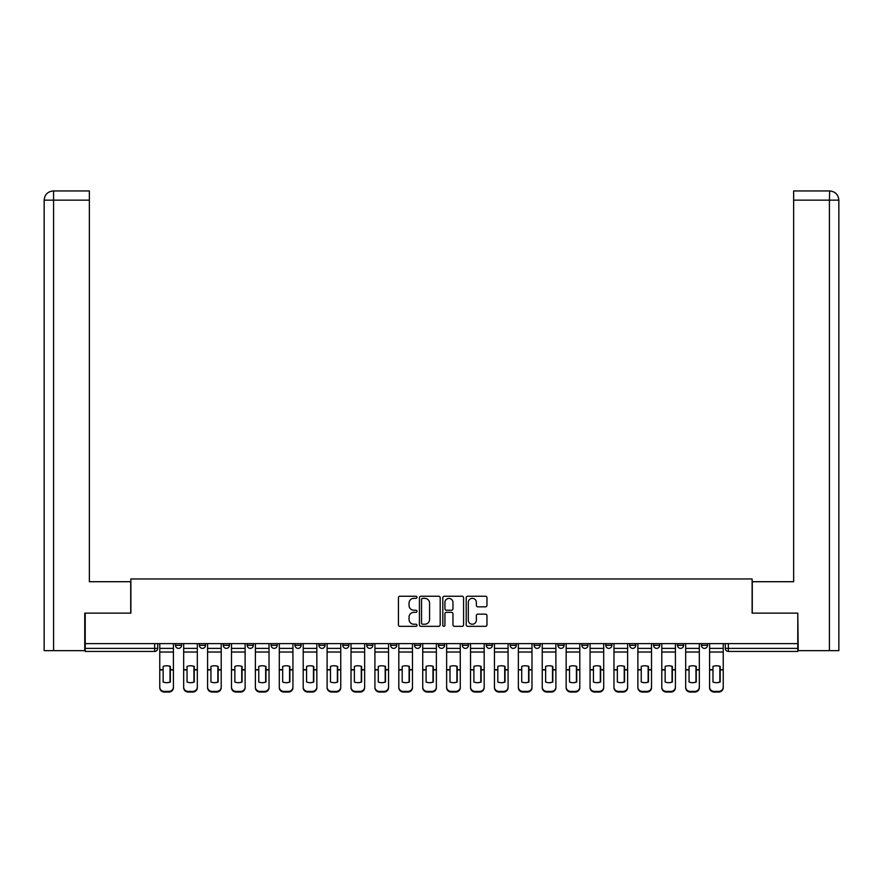 <?xml version="1.0" encoding="UTF-8"?>
<svg xmlns="http://www.w3.org/2000/svg" width="883" height="883" viewBox="0 0 883 883"><rect width="100%" height="100%" fill="white"/><g stroke="black" fill="none" stroke-linecap="round" stroke-linejoin="round"><path stroke-width="1.32" d="M416.986 597.305A1.049 1.049 0 0 0 415.926 596.246L399.944 596.246A1.501 1.501 0 0 0 398.443 597.747L398.443 624.822A1.501 1.501 0 0 0 399.944 626.334L415.926 626.334A1.049 1.049 0 0 0 416.986 625.274A1.049 1.049 0 0 0 415.926 624.226L413.862 624.226A4.812 4.812 0 0 1 409.05 619.413L409.05 617.151A4.812 4.812 0 0 1 413.862 612.338L415.926 612.338A1.049 1.049 0 0 0 416.986 611.29A1.049 1.049 0 0 0 415.926 610.241L413.862 610.241A4.812 4.812 0 0 1 409.05 605.418L409.05 603.166A4.812 4.812 0 0 1 413.862 598.354L415.926 598.354A1.049 1.049 0 0 0 416.986 597.305M653.586 645.307L653.586 643.619L653.586 645.307A3.068 3.068 0 0 0 656.643 648.376A3.068 3.068 0 0 1 653.586 645.307L659.711 645.307A3.068 3.068 0 0 1 656.643 648.376A3.068 3.068 0 0 0 659.711 645.307L659.711 643.619L659.711 645.307M438.432 643.619L438.432 645.307L444.568 645.307A3.068 3.068 0 0 1 441.5 648.376A3.068 3.068 0 0 1 438.432 645.307L438.432 643.619M366.721 643.619L366.721 645.307L372.847 645.307A3.068 3.068 0 0 1 369.789 648.376A3.068 3.068 0 0 1 366.721 645.307L366.721 643.619M318.906 643.619L318.906 645.307L325.043 645.307A3.068 3.068 0 0 1 321.975 648.376A3.068 3.068 0 0 1 318.906 645.307L318.906 643.619M294.999 643.619L294.999 645.307L301.136 645.307A3.068 3.068 0 0 1 298.068 648.376A3.068 3.068 0 0 1 294.999 645.307L294.999 643.619M247.196 643.619L247.196 645.307L253.322 645.307A3.068 3.068 0 0 1 250.253 648.376A3.068 3.068 0 0 1 247.196 645.307L247.196 643.619M485.462 606.853A1.501 1.501 0 0 0 486.963 605.352L486.963 597.747A1.501 1.501 0 0 0 485.462 596.246L467.714 596.246A1.501 1.501 0 0 0 466.202 597.747L466.202 624.822A1.501 1.501 0 0 0 467.714 626.334L485.462 626.334A1.501 1.501 0 0 0 486.963 624.822L486.963 615.65A1.501 1.501 0 0 0 485.462 614.149L477.858 614.149A1.501 1.501 0 0 0 476.356 615.65L476.356 620.197A4.029 4.029 0 0 1 472.339 624.226A4.029 4.029 0 0 1 468.31 620.197L468.31 602.383A4.029 4.029 0 0 1 472.339 598.354A4.029 4.029 0 0 1 476.356 602.383L476.356 605.352A1.501 1.501 0 0 0 477.858 606.853L485.462 606.853M53.576 650.672L44.15 650.672L44.15 200.143C44.691 194.569 47.748 191.501 53.344 190.949L89.36 190.949L89.36 200.143L53.576 200.143L53.576 650.672L84.757 650.672L84.757 613.133L130.883 613.133L130.883 578.961L752.117 578.961L752.117 613.133L797.779 613.133L797.779 643.619L85.221 643.619L85.221 648.376L157.704 648.376L157.704 643.619L157.704 648.376A3.068 3.068 0 0 1 154.635 651.433L85.221 651.433L85.221 648.376M85.221 613.133L85.221 643.619M440.187 597.747A1.501 1.501 0 0 0 438.674 596.246L420.926 596.246A1.501 1.501 0 0 0 419.425 597.747L419.425 624.822A1.501 1.501 0 0 0 420.926 626.334L438.674 626.334A1.501 1.501 0 0 0 440.187 624.822L440.187 597.747M444.326 596.246L462.074 596.246A1.501 1.501 0 0 1 463.575 597.747L463.575 624.822A1.501 1.501 0 0 1 462.074 626.334L454.469 626.334A1.501 1.501 0 0 1 452.968 624.822L452.968 613.851A1.501 1.501 0 0 0 451.467 612.338L446.423 612.338A1.501 1.501 0 0 0 444.922 613.851L444.922 625.274A1.049 1.049 0 0 1 443.873 626.334A1.049 1.049 0 0 1 442.813 625.274L442.813 597.747A1.501 1.501 0 0 1 444.326 596.246M725.296 643.619L725.296 648.376L797.779 648.376L797.779 651.433L728.365 651.433A3.068 3.068 0 0 1 725.296 648.376L725.296 643.619M797.779 643.619L797.779 648.376M707.526 643.619L707.526 645.307A3.068 3.068 0 0 1 704.457 648.376A3.068 3.068 0 0 1 701.389 645.307L707.526 645.307M701.389 643.619L701.389 645.307M677.493 643.619L677.493 645.307L683.619 645.307L683.619 643.619L683.619 645.307A3.068 3.068 0 0 1 680.55 648.376A3.068 3.068 0 0 1 677.493 645.307A3.068 3.068 0 0 0 680.55 648.376M629.678 643.619L629.678 645.307L635.804 645.307L635.804 643.619L635.804 645.307A3.068 3.068 0 0 1 632.747 648.376A3.068 3.068 0 0 1 629.678 645.307A3.068 3.068 0 0 0 632.747 648.376M611.897 645.307L611.897 643.619L611.897 645.307A3.068 3.068 0 0 1 608.84 648.376A3.068 3.068 0 0 1 605.771 645.307L611.897 645.307A3.068 3.068 0 0 1 608.84 648.376M605.771 643.619L605.771 645.307M588.001 643.619L588.001 645.307A3.068 3.068 0 0 1 584.932 648.376A3.068 3.068 0 0 1 581.864 645.307L588.001 645.307A3.068 3.068 0 0 1 584.932 648.376M581.864 643.619L581.864 645.307M564.094 643.619L564.094 645.307A3.068 3.068 0 0 1 561.025 648.376A3.068 3.068 0 0 1 557.957 645.307L564.094 645.307M557.957 643.619L557.957 645.307M540.186 643.619L540.186 645.307A3.068 3.068 0 0 1 537.118 648.376A3.068 3.068 0 0 1 534.06 645.307L540.186 645.307M534.06 643.619L534.06 645.307M516.279 643.619L516.279 645.307A3.068 3.068 0 0 1 513.211 648.376A3.068 3.068 0 0 1 510.153 645.307L516.279 645.307M510.153 643.619L510.153 645.307M492.372 643.619L492.372 645.307A3.068 3.068 0 0 1 489.314 648.376A3.068 3.068 0 0 1 486.246 645.307A3.068 3.068 0 0 0 489.314 648.376M486.246 643.619L486.246 645.307L492.372 645.307M468.476 643.619L468.476 645.307A3.068 3.068 0 0 1 465.407 648.376A3.068 3.068 0 0 1 462.339 645.307A3.068 3.068 0 0 0 465.407 648.376M462.339 643.619L462.339 645.307L468.476 645.307M444.568 643.619L444.568 645.307A3.068 3.068 0 0 1 441.5 648.376M420.661 643.619L420.661 645.307A3.068 3.068 0 0 1 417.593 648.376A3.068 3.068 0 0 1 414.524 645.307L420.661 645.307M414.524 643.619L414.524 645.307M396.754 643.619L396.754 645.307A3.068 3.068 0 0 1 393.686 648.376A3.068 3.068 0 0 1 390.628 645.307L396.754 645.307L396.754 643.619M390.628 643.619L390.628 645.307M372.847 643.619L372.847 645.307M348.94 643.619L348.94 645.307A3.068 3.068 0 0 1 345.882 648.376A3.068 3.068 0 0 1 342.814 645.307L348.94 645.307L348.94 643.619M342.814 643.619L342.814 645.307M325.043 643.619L325.043 645.307L325.043 643.619M301.136 645.307L301.136 643.619L301.136 645.307A3.068 3.068 0 0 1 298.068 648.376M277.229 643.619L277.229 645.307A3.068 3.068 0 0 1 274.16 648.376A3.068 3.068 0 0 1 271.103 645.307A3.068 3.068 0 0 0 274.16 648.376A3.068 3.068 0 0 0 277.229 645.307L277.229 643.619M271.103 643.619L271.103 645.307L277.229 645.307M253.322 643.619L253.322 645.307M229.414 643.619L229.414 645.307A3.068 3.068 0 0 1 226.357 648.376A3.068 3.068 0 0 1 223.289 645.307A3.068 3.068 0 0 0 226.357 648.376A3.068 3.068 0 0 0 229.414 645.307L223.289 645.307L223.289 643.619M199.381 643.619L199.381 645.307L205.507 645.307L205.507 643.619L205.507 645.307A3.068 3.068 0 0 1 202.45 648.376A3.068 3.068 0 0 1 199.381 645.307A3.068 3.068 0 0 0 202.45 648.376M175.474 643.619L175.474 645.307L181.611 645.307L181.611 643.619L181.611 645.307A3.068 3.068 0 0 1 178.543 648.376A3.068 3.068 0 0 1 175.474 645.307A3.068 3.068 0 0 0 178.543 648.376M422.582 598.354A1.049 1.049 0 0 0 421.533 599.402L421.533 623.177A1.049 1.049 0 0 0 422.582 624.226L424.767 624.226A4.812 4.812 0 0 0 429.579 619.413L429.579 603.166A4.812 4.812 0 0 0 424.767 598.354L422.582 598.354M452.968 602.449A4.029 4.029 0 0 0 448.95 598.431A4.029 4.029 0 0 0 444.922 602.449L444.922 608.729A1.501 1.501 0 0 0 446.423 610.241L451.467 610.241A1.501 1.501 0 0 0 452.968 608.729L452.968 602.449M170.033 682.14L170.033 666.29M166.589 665.771A9.503 8.355 180 0 1 170.033 666.4M159.768 670.561L159.768 687.051A4.603 4.36 0 0 0 164.37 691.411L168.808 691.411A4.603 4.36 0 0 0 173.41 687.051L173.41 687.691A4.603 4.36 180 0 1 168.808 692.051L168.808 691.411M166.589 682.691A9.503 9.007 180 0 0 170.033 682.018M170.342 669.921L170.342 666.4A9.503 8.355 180 0 0 166.744 665.771A9.503 8.355 180 0 0 163.145 666.4L163.145 682.018A9.503 9.007 180 0 0 170.342 682.018L170.342 669.921L173.41 669.921L173.41 687.691M173.41 643.619L173.41 669.921M159.768 643.619L159.768 687.691A4.603 4.36 180 0 0 164.37 692.051L168.808 692.051M193.94 682.14L193.94 666.29M190.496 665.771A9.503 8.355 180 0 1 193.94 666.4M183.675 670.561L183.675 687.051A4.603 4.36 0 0 0 188.267 691.411L192.715 691.411A4.603 4.36 0 0 0 197.317 687.051L197.317 687.691A4.603 4.36 180 0 1 192.715 692.051L192.715 691.411M190.496 682.691A9.503 9.007 180 0 0 193.94 682.018M217.847 682.14L217.847 666.29M214.403 665.771A9.503 8.355 180 0 1 217.847 666.4M207.582 670.561L207.582 687.051A4.603 4.36 0 0 0 212.174 691.411L216.622 691.411A4.603 4.36 0 0 0 221.214 687.051L221.214 687.691A4.603 4.36 180 0 1 216.622 692.051L216.622 691.411M214.403 682.691A9.503 9.007 180 0 0 217.847 682.018M130.728 613.133L130.728 581.709L89.36 581.709L89.36 200.143M53.333 190.949C47.759 191.501 44.702 194.558 44.15 200.143L44.15 558.729L44.15 200.143L53.576 200.143L53.576 190.949L89.36 190.949M752.272 613.133L752.272 581.709L793.64 581.709L793.64 190.949L829.645 190.949L829.424 200.143L793.64 200.143M838.85 558.729L838.85 200.143L838.85 650.672L798.243 650.672L797.779 613.133M829.424 650.672L829.424 200.143L838.85 200.143C838.298 194.558 835.241 191.501 829.667 190.949M194.249 669.921L194.249 666.4A9.503 8.355 180 0 0 190.651 665.771A9.503 8.355 180 0 0 187.041 666.4L187.041 682.018A9.503 9.007 180 0 0 194.249 682.018L194.249 669.921L197.317 669.921L197.317 687.691M197.317 643.619L197.317 669.921M183.675 643.619L183.675 687.691A4.603 4.36 180 0 0 188.267 692.051L192.715 692.051M218.156 669.921L218.156 666.4A9.503 8.355 180 0 0 214.547 665.771A9.503 8.355 180 0 0 210.949 666.4L210.949 682.018A9.503 9.007 180 0 0 218.156 682.018L218.156 669.921L221.214 669.921L221.214 687.691M221.214 643.619L221.214 669.921M207.582 643.619L207.582 687.691A4.603 4.36 180 0 0 212.174 692.051L216.622 692.051M241.754 682.14L241.754 666.29M238.3 665.771A9.503 8.355 180 0 1 241.754 666.4M231.489 670.561L231.489 687.051A4.603 4.36 0 0 0 236.081 691.411L240.529 691.411A4.603 4.36 0 0 0 245.121 687.051L245.121 687.691A4.603 4.36 180 0 1 240.529 692.051L240.529 691.411M238.3 682.691A9.503 9.007 180 0 0 241.754 682.018M265.662 682.14L265.662 666.29M262.207 665.771A9.503 8.355 180 0 1 265.662 666.4M255.386 670.561L255.386 687.051A4.603 4.36 0 0 0 259.988 691.411L264.436 691.411A4.603 4.36 0 0 0 269.028 687.051L269.028 687.691A4.603 4.36 180 0 1 264.436 692.051L264.436 691.411M262.207 682.691A9.503 9.007 180 0 0 265.662 682.018M289.558 682.14L289.558 666.29M286.114 665.771A9.503 8.355 180 0 1 289.558 666.4M279.293 670.561L279.293 687.051A4.603 4.36 0 0 0 283.896 691.411L288.333 691.411A4.603 4.36 0 0 0 292.935 687.051L292.935 687.691A4.603 4.36 180 0 1 288.333 692.051L288.333 691.411M286.114 682.691A9.503 9.007 180 0 0 289.558 682.018M242.063 669.921L242.063 666.4A9.503 8.355 180 0 0 238.454 665.771A9.503 8.355 180 0 0 234.856 666.4L234.856 682.018A9.503 9.007 180 0 0 242.063 682.018L242.063 669.921L245.121 669.921L245.121 687.691M245.121 643.619L245.121 669.921M231.489 643.619L231.489 687.691A4.603 4.36 180 0 0 236.081 692.051L240.529 692.051M265.96 669.921L265.96 666.4A9.503 8.355 180 0 0 262.361 665.771A9.503 8.355 180 0 0 258.763 666.4L258.763 682.018A9.503 9.007 180 0 0 265.96 682.018L265.96 669.921L269.028 669.921L269.028 687.691M269.028 643.619L269.028 669.921M255.386 643.619L255.386 687.691A4.603 4.36 180 0 0 259.988 692.051L264.436 692.051M289.867 669.921L289.867 666.4A9.503 8.355 180 0 0 286.269 665.771A9.503 8.355 180 0 0 282.67 666.4L282.67 682.018A9.503 9.007 180 0 0 289.867 682.018L289.867 669.921L292.935 669.921L292.935 687.691M292.935 643.619L292.935 669.921M279.293 643.619L279.293 687.691A4.603 4.36 180 0 0 283.896 692.051L288.333 692.051M313.465 682.14L313.465 666.29M310.021 665.771A9.503 8.355 180 0 1 313.465 666.4M303.2 670.561L303.2 687.051A4.603 4.36 0 0 0 307.803 691.411L312.24 691.411A4.603 4.36 0 0 0 316.842 687.051L316.842 687.691A4.603 4.36 180 0 1 312.24 692.051L312.24 691.411M310.021 682.691A9.503 9.007 180 0 0 313.465 682.018M313.774 669.921L313.774 666.4A9.503 8.355 180 0 0 310.176 665.771A9.503 8.355 180 0 0 306.578 666.4L306.578 682.018A9.503 9.007 180 0 0 313.774 682.018L313.774 669.921L316.842 669.921L316.842 687.691M316.842 643.619L316.842 669.921M303.2 643.619L303.2 687.691A4.603 4.36 180 0 0 307.803 692.051L312.24 692.051M337.372 682.14L337.372 666.29M333.929 665.771A9.503 8.355 180 0 1 337.372 666.4M327.107 670.561L327.107 687.051A4.603 4.36 0 0 0 331.699 691.411L336.147 691.411A4.603 4.36 0 0 0 340.75 687.051L340.75 687.691A4.603 4.36 180 0 1 336.147 692.051L336.147 691.411M333.929 682.691A9.503 9.007 180 0 0 337.372 682.018M337.681 669.921L337.681 666.4A9.503 8.355 180 0 0 334.083 665.771A9.503 8.355 180 0 0 330.474 666.4L330.474 682.018A9.503 9.007 180 0 0 337.681 682.018L337.681 669.921L340.75 669.921L340.75 687.691M340.75 643.619L340.75 669.921M327.107 643.619L327.107 687.691A4.603 4.36 180 0 0 331.699 692.051L336.147 692.051M361.279 682.14L361.279 666.29M357.836 665.771A9.503 8.355 180 0 1 361.279 666.4M351.015 670.561L351.015 687.051A4.603 4.36 0 0 0 355.606 691.411L360.054 691.411A4.603 4.36 0 0 0 364.646 687.051L364.646 687.691A4.603 4.36 180 0 1 360.054 692.051L360.054 691.411M357.836 682.691A9.503 9.007 180 0 0 361.279 682.018M361.589 669.921L361.589 666.4A9.503 8.355 180 0 0 357.979 665.771A9.503 8.355 180 0 0 354.381 666.4L354.381 682.018A9.503 9.007 180 0 0 361.589 682.018L361.589 669.921L364.646 669.921L364.646 687.691M364.646 643.619L364.646 669.921M351.015 643.619L351.015 687.691A4.603 4.36 180 0 0 355.606 692.051L360.054 692.051M385.187 682.14L385.187 666.29M381.732 665.771A9.503 8.355 180 0 1 385.187 666.4M374.922 670.561L374.922 687.051A4.603 4.36 0 0 0 379.513 691.411L383.962 691.411A4.603 4.36 0 0 0 388.553 687.051L388.553 687.691A4.603 4.36 180 0 1 383.962 692.051L383.962 691.411M381.732 682.691A9.503 9.007 180 0 0 385.187 682.018M385.496 669.921L385.496 666.4A9.503 8.355 180 0 0 381.886 665.771A9.503 8.355 180 0 0 378.288 666.4L378.288 682.018A9.503 9.007 180 0 0 385.496 682.018L385.496 669.921L388.553 669.921L388.553 687.691M388.553 643.619L388.553 669.921M374.922 643.619L374.922 687.691A4.603 4.36 180 0 0 379.513 692.051L383.962 692.051M409.094 682.14L409.094 666.29M405.639 665.771A9.503 8.355 180 0 1 409.094 666.4M398.818 670.561L398.818 687.051A4.603 4.36 0 0 0 403.421 691.411L407.869 691.411A4.603 4.36 0 0 0 412.46 687.051L412.46 687.691A4.603 4.36 180 0 1 407.869 692.051L407.869 691.411M405.639 682.691A9.503 9.007 180 0 0 409.094 682.018M409.392 669.921L409.392 666.4A9.503 8.355 180 0 0 405.794 665.771A9.503 8.355 180 0 0 402.195 666.4L402.195 682.018A9.503 9.007 180 0 0 409.392 682.018L409.392 669.921L412.46 669.921L412.46 687.691M412.46 643.619L412.46 669.921M398.818 643.619L398.818 687.691A4.603 4.36 180 0 0 403.421 692.051L407.869 692.051M432.99 682.14L432.99 666.29M429.546 665.771A9.503 8.355 180 0 1 432.99 666.4M422.725 670.561L422.725 687.051A4.603 4.36 0 0 0 427.328 691.411L431.765 691.411A4.603 4.36 0 0 0 436.368 687.051L436.368 687.691A4.603 4.36 180 0 1 431.765 692.051L431.765 691.411M429.546 682.691A9.503 9.007 180 0 0 432.99 682.018M433.299 669.921L433.299 666.4A9.503 8.355 180 0 0 429.701 665.771A9.503 8.355 180 0 0 426.103 666.4L426.103 682.018A9.503 9.007 180 0 0 433.299 682.018L433.299 669.921L436.368 669.921L436.368 687.691M436.368 643.619L436.368 669.921M422.725 643.619L422.725 687.691A4.603 4.36 180 0 0 427.328 692.051L431.765 692.051M456.897 682.14L456.897 666.29M453.454 665.771A9.503 8.355 180 0 1 456.897 666.4M446.632 670.561L446.632 687.051A4.603 4.36 0 0 0 451.235 691.411L455.672 691.411A4.603 4.36 0 0 0 460.275 687.051L460.275 687.691A4.603 4.36 180 0 1 455.672 692.051L455.672 691.411M453.454 682.691A9.503 9.007 180 0 0 456.897 682.018M457.206 669.921L457.206 666.4A9.503 8.355 180 0 0 453.608 665.771A9.503 8.355 180 0 0 450.01 666.4L450.01 682.018A9.503 9.007 180 0 0 457.206 682.018L457.206 669.921L460.275 669.921L460.275 687.691M460.275 643.619L460.275 669.921M446.632 643.619L446.632 687.691A4.603 4.36 180 0 0 451.235 692.051L455.672 692.051M480.805 682.14L480.805 666.29M477.361 665.771A9.503 8.355 180 0 1 480.805 666.4M470.54 670.561L470.54 687.051A4.603 4.36 0 0 0 475.131 691.411L479.579 691.411A4.603 4.36 0 0 0 484.182 687.051L484.182 687.691A4.603 4.36 180 0 1 479.579 692.051L479.579 691.411M477.361 682.691A9.503 9.007 180 0 0 480.805 682.018M481.114 669.921L481.114 666.4A9.503 8.355 180 0 0 477.515 665.771A9.503 8.355 180 0 0 473.906 666.4L473.906 682.018A9.503 9.007 180 0 0 481.114 682.018L481.114 669.921L484.182 669.921L484.182 687.691M484.182 643.619L484.182 669.921M470.54 643.619L470.54 687.691A4.603 4.36 180 0 0 475.131 692.051L479.579 692.051M504.712 682.14L504.712 666.29M501.268 665.771A9.503 8.355 180 0 1 504.712 666.4M494.447 670.561L494.447 687.051A4.603 4.36 0 0 0 499.038 691.411L503.487 691.411A4.603 4.36 0 0 0 508.078 687.051L508.078 687.691A4.603 4.36 180 0 1 503.487 692.051L503.487 691.411M501.268 682.691A9.503 9.007 180 0 0 504.712 682.018M505.021 669.921L505.021 666.4A9.503 8.355 180 0 0 501.412 665.771A9.503 8.355 180 0 0 497.813 666.4L497.813 682.018A9.503 9.007 180 0 0 505.021 682.018L505.021 669.921L508.078 669.921L508.078 687.691M508.078 643.619L508.078 669.921M494.447 643.619L494.447 687.691A4.603 4.36 180 0 0 499.038 692.051L503.487 692.051M528.619 682.14L528.619 666.29M525.164 665.771A9.503 8.355 180 0 1 528.619 666.4M518.354 670.561L518.354 687.051A4.603 4.36 0 0 0 522.946 691.411L527.394 691.411A4.603 4.36 0 0 0 531.985 687.051L531.985 687.691A4.603 4.36 180 0 1 527.394 692.051L527.394 691.411M525.164 682.691A9.503 9.007 180 0 0 528.619 682.018M528.928 669.921L528.928 666.4A9.503 8.355 180 0 0 525.319 665.771A9.503 8.355 180 0 0 521.721 666.4L521.721 682.018A9.503 9.007 180 0 0 528.928 682.018L528.928 669.921L531.985 669.921L531.985 687.691M531.985 643.619L531.985 669.921M518.354 643.619L518.354 687.691A4.603 4.36 180 0 0 522.946 692.051L527.394 692.051M552.526 682.14L552.526 666.29M549.071 665.771A9.503 8.355 180 0 1 552.526 666.4M542.25 670.561L542.25 687.051A4.603 4.36 0 0 0 546.853 691.411L551.301 691.411A4.603 4.36 0 0 0 555.893 687.051L555.893 687.691A4.603 4.36 180 0 1 551.301 692.051L551.301 691.411M549.071 682.691A9.503 9.007 180 0 0 552.526 682.018M552.824 669.921L552.824 666.4A9.503 8.355 180 0 0 549.226 665.771A9.503 8.355 180 0 0 545.628 666.4L545.628 682.018A9.503 9.007 180 0 0 552.824 682.018L552.824 669.921L555.893 669.921L555.893 687.691M555.893 643.619L555.893 669.921M542.25 643.619L542.25 687.691A4.603 4.36 180 0 0 546.853 692.051L551.301 692.051M576.422 682.14L576.422 666.29M572.979 665.771A9.503 8.355 180 0 1 576.422 666.4M566.158 670.561L566.158 687.051A4.603 4.36 0 0 0 570.76 691.411L575.197 691.411A4.603 4.36 0 0 0 579.8 687.051L579.8 687.691A4.603 4.36 180 0 1 575.197 692.051L575.197 691.411M572.979 682.691A9.503 9.007 180 0 0 576.422 682.018M576.731 669.921L576.731 666.4A9.503 8.355 180 0 0 573.133 665.771A9.503 8.355 180 0 0 569.535 666.4L569.535 682.018A9.503 9.007 180 0 0 576.731 682.018L576.731 669.921L579.8 669.921L579.8 687.691M579.8 643.619L579.8 669.921M566.158 643.619L566.158 687.691A4.603 4.36 180 0 0 570.76 692.051L575.197 692.051M600.33 682.14L600.33 666.29M596.886 665.771A9.503 8.355 180 0 1 600.33 666.4M590.065 670.561L590.065 687.051A4.603 4.36 0 0 0 594.667 691.411L599.104 691.411A4.603 4.36 0 0 0 603.707 687.051L603.707 687.691A4.603 4.36 180 0 1 599.104 692.051L599.104 691.411M596.886 682.691A9.503 9.007 180 0 0 600.33 682.018M600.639 669.921L600.639 666.4A9.503 8.355 180 0 0 597.04 665.771A9.503 8.355 180 0 0 593.442 666.4L593.442 682.018A9.503 9.007 180 0 0 600.639 682.018L600.639 669.921L603.707 669.921L603.707 687.691M603.707 643.619L603.707 669.921M590.065 643.619L590.065 687.691A4.603 4.36 180 0 0 594.667 692.051L599.104 692.051M624.237 682.14L624.237 666.29M620.793 665.771A9.503 8.355 180 0 1 624.237 666.4M613.972 670.561L613.972 687.051A4.603 4.36 0 0 0 618.564 691.411L623.012 691.411A4.603 4.36 0 0 0 627.614 687.051L627.614 687.691A4.603 4.36 180 0 1 623.012 692.051L623.012 691.411M620.793 682.691A9.503 9.007 180 0 0 624.237 682.018M624.546 669.921L624.546 666.4A9.503 8.355 180 0 0 620.948 665.771A9.503 8.355 180 0 0 617.338 666.4L617.338 682.018A9.503 9.007 180 0 0 624.546 682.018L624.546 669.921L627.614 669.921L627.614 687.691M627.614 643.619L627.614 669.921M613.972 643.619L613.972 687.691A4.603 4.36 180 0 0 618.564 692.051L623.012 692.051M648.144 682.14L648.144 666.29M644.7 665.771A9.503 8.355 180 0 1 648.144 666.4M637.879 670.561L637.879 687.051A4.603 4.36 0 0 0 642.471 691.411L646.919 691.411A4.603 4.36 0 0 0 651.511 687.051L651.511 687.691A4.603 4.36 180 0 1 646.919 692.051L646.919 691.411M644.7 682.691A9.503 9.007 180 0 0 648.144 682.018M648.453 669.921L648.453 666.4A9.503 8.355 180 0 0 644.844 665.771A9.503 8.355 180 0 0 641.246 666.4L641.246 682.018A9.503 9.007 180 0 0 648.453 682.018L648.453 669.921L651.511 669.921L651.511 687.691M651.511 643.619L651.511 669.921M637.879 643.619L637.879 687.691A4.603 4.36 180 0 0 642.471 692.051L646.919 692.051M672.051 682.14L672.051 666.29M668.597 665.771A9.503 8.355 180 0 1 672.051 666.4M661.786 670.561L661.786 687.051A4.603 4.36 0 0 0 666.378 691.411L670.826 691.411A4.603 4.36 0 0 0 675.418 687.051L675.418 687.691A4.603 4.36 180 0 1 670.826 692.051L670.826 691.411M668.597 682.691A9.503 9.007 180 0 0 672.051 682.018M672.36 669.921L672.36 666.4A9.503 8.355 180 0 0 668.751 665.771A9.503 8.355 180 0 0 665.153 666.4L665.153 682.018A9.503 9.007 180 0 0 672.36 682.018L672.36 669.921L675.418 669.921L675.418 687.691M675.418 643.619L675.418 669.921M661.786 643.619L661.786 687.691A4.603 4.36 180 0 0 666.378 692.051L670.826 692.051M695.959 682.14L695.959 666.29M692.504 665.771A9.503 8.355 180 0 1 695.959 666.4M685.683 670.561L685.683 687.051A4.603 4.36 0 0 0 690.285 691.411L694.733 691.411A4.603 4.36 0 0 0 699.325 687.051L699.325 687.691A4.603 4.36 180 0 1 694.733 692.051L694.733 691.411M692.504 682.691A9.503 9.007 180 0 0 695.959 682.018M696.257 669.921L696.257 666.4A9.503 8.355 180 0 0 692.658 665.771A9.503 8.355 180 0 0 689.06 666.4L689.06 682.018A9.503 9.007 180 0 0 696.257 682.018L696.257 669.921L699.325 669.921L699.325 687.691M699.325 643.619L699.325 669.921M685.683 643.619L685.683 687.691A4.603 4.36 180 0 0 690.285 692.051L694.733 692.051M719.855 682.14L719.855 666.29M716.411 665.771A9.503 8.355 180 0 1 719.855 666.4M709.59 670.561L709.59 687.051A4.603 4.36 0 0 0 714.192 691.411L718.63 691.411A4.603 4.36 0 0 0 723.232 687.051L723.232 687.691A4.603 4.36 180 0 1 718.63 692.051L718.63 691.411M716.411 682.691A9.503 9.007 180 0 0 719.855 682.018M720.164 669.921L720.164 666.4A9.503 8.355 180 0 0 716.566 665.771A9.503 8.355 180 0 0 712.967 666.4L712.967 682.018A9.503 9.007 180 0 0 720.164 682.018L720.164 669.921L723.232 669.921L723.232 687.691M723.232 643.619L723.232 669.921M709.59 643.619L709.59 687.691A4.603 4.36 180 0 0 714.192 692.051L718.63 692.051M154.635 643.619L154.635 651.433M728.365 643.619L728.365 651.433M170.342 669.678L173.41 669.678M159.768 669.678L163.145 669.678M159.768 652.018L173.41 652.018M159.768 669.921L163.145 669.921M159.768 648.376L173.41 648.376M164.37 691.411L164.37 692.051M44.15 200.143L44.15 558.729M194.249 669.678L197.317 669.678M183.675 669.678L187.041 669.678M183.675 652.018L197.317 652.018M183.675 669.921L187.041 669.921M183.675 648.376L197.317 648.376M188.267 691.411L188.267 692.051M218.156 669.678L221.214 669.678M207.582 669.678L210.949 669.678M207.582 652.018L221.214 652.018M207.582 669.921L210.949 669.921M207.582 648.376L221.214 648.376M212.174 691.411L212.174 692.051M242.063 669.678L245.121 669.678M231.489 669.678L234.856 669.678M231.489 652.018L245.121 652.018M231.489 669.921L234.856 669.921M231.489 648.376L245.121 648.376M236.081 691.411L236.081 692.051M265.96 669.678L269.028 669.678M255.386 669.678L258.763 669.678M255.386 652.018L269.028 652.018M255.386 669.921L258.763 669.921M255.386 648.376L269.028 648.376M259.988 691.411L259.988 692.051M289.867 669.678L292.935 669.678M279.293 669.678L282.67 669.678M279.293 652.018L292.935 652.018M279.293 669.921L282.67 669.921M279.293 648.376L292.935 648.376M283.896 691.411L283.896 692.051M313.774 669.678L316.842 669.678M303.2 669.678L306.578 669.678M303.2 652.018L316.842 652.018M303.2 669.921L306.578 669.921M303.2 648.376L316.842 648.376M307.803 691.411L307.803 692.051M337.681 669.678L340.75 669.678M327.107 669.678L330.474 669.678M327.107 652.018L340.75 652.018M327.107 669.921L330.474 669.921M327.107 648.376L340.75 648.376M331.699 691.411L331.699 692.051M361.589 669.678L364.646 669.678M351.015 669.678L354.381 669.678M351.015 652.018L364.646 652.018M351.015 669.921L354.381 669.921M351.015 648.376L364.646 648.376M355.606 691.411L355.606 692.051M385.496 669.678L388.553 669.678M374.922 669.678L378.288 669.678M374.922 652.018L388.553 652.018M374.922 669.921L378.288 669.921M374.922 648.376L388.553 648.376M379.513 691.411L379.513 692.051M409.392 669.678L412.46 669.678M398.818 669.678L402.195 669.678M398.818 652.018L412.46 652.018M398.818 669.921L402.195 669.921M398.818 648.376L412.46 648.376M403.421 691.411L403.421 692.051M433.299 669.678L436.368 669.678M422.725 669.678L426.103 669.678M422.725 652.018L436.368 652.018M422.725 669.921L426.103 669.921M422.725 648.376L436.368 648.376M427.328 691.411L427.328 692.051M457.206 669.678L460.275 669.678M446.632 669.678L450.01 669.678M446.632 652.018L460.275 652.018M446.632 669.921L450.01 669.921M446.632 648.376L460.275 648.376M451.235 691.411L451.235 692.051M481.114 669.678L484.182 669.678M470.54 669.678L473.906 669.678M470.54 652.018L484.182 652.018M470.54 669.921L473.906 669.921M470.54 648.376L484.182 648.376M475.131 691.411L475.131 692.051M505.021 669.678L508.078 669.678M494.447 669.678L497.813 669.678M494.447 652.018L508.078 652.018M494.447 669.921L497.813 669.921M494.447 648.376L508.078 648.376M499.038 691.411L499.038 692.051M528.928 669.678L531.985 669.678M518.354 669.678L521.721 669.678M518.354 652.018L531.985 652.018M518.354 669.921L521.721 669.921M518.354 648.376L531.985 648.376M522.946 691.411L522.946 692.051M552.824 669.678L555.893 669.678M542.25 669.678L545.628 669.678M542.25 652.018L555.893 652.018M542.25 669.921L545.628 669.921M542.25 648.376L555.893 648.376M546.853 691.411L546.853 692.051M576.731 669.678L579.8 669.678M566.158 669.678L569.535 669.678M566.158 652.018L579.8 652.018M566.158 669.921L569.535 669.921M566.158 648.376L579.8 648.376M570.76 691.411L570.76 692.051M600.639 669.678L603.707 669.678M590.065 669.678L593.442 669.678M590.065 652.018L603.707 652.018M590.065 669.921L593.442 669.921M590.065 648.376L603.707 648.376M594.667 691.411L594.667 692.051M624.546 669.678L627.614 669.678M613.972 669.678L617.338 669.678M613.972 652.018L627.614 652.018M613.972 669.921L617.338 669.921M613.972 648.376L627.614 648.376M618.564 691.411L618.564 692.051M648.453 669.678L651.511 669.678M637.879 669.678L641.246 669.678M637.879 652.018L651.511 652.018M637.879 669.921L641.246 669.921M637.879 648.376L651.511 648.376M642.471 691.411L642.471 692.051M672.36 669.678L675.418 669.678M661.786 669.678L665.153 669.678M661.786 652.018L675.418 652.018M661.786 669.921L665.153 669.921M661.786 648.376L675.418 648.376M666.378 691.411L666.378 692.051M696.257 669.678L699.325 669.678M685.683 669.678L689.06 669.678M685.683 652.018L699.325 652.018M685.683 669.921L689.06 669.921M685.683 648.376L699.325 648.376M690.285 691.411L690.285 692.051M720.164 669.678L723.232 669.678M709.59 669.678L712.967 669.678M709.59 652.018L723.232 652.018M709.59 669.921L712.967 669.921M709.59 648.376L723.232 648.376M714.192 691.411L714.192 692.051"/></g></svg>
